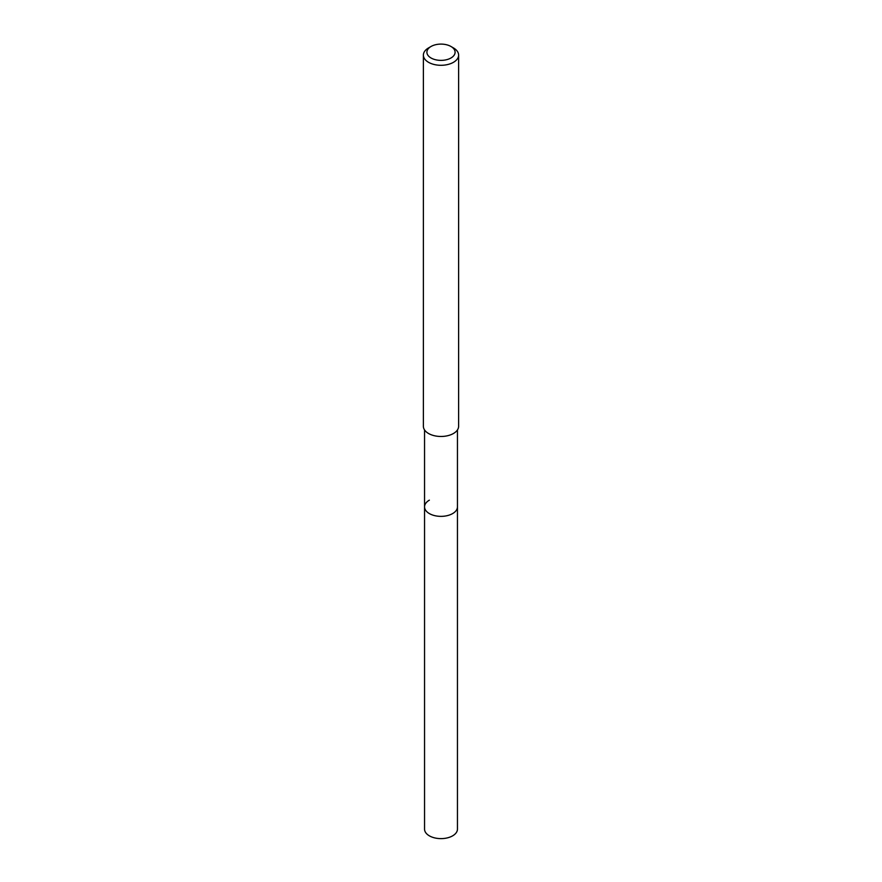 <?xml version="1.0" encoding="UTF-8"?>
<svg xmlns="http://www.w3.org/2000/svg" width="882" height="882" viewBox="0 0 882 882"><rect width="100%" height="100%" fill="white"/><g stroke="black" fill="none" stroke-linecap="round" stroke-linejoin="round"><path stroke-width="1.32" d="M424.551 429.953L424.551 829.124A16.449 9.493 0 0 0 434.705 837.9A16.449 9.493 0 0 0 452.631 835.838A16.449 9.493 0 0 0 457.449 829.124L457.449 506.863A16.449 9.493 180 0 1 452.631 513.578A16.449 9.493 180 0 1 434.705 515.639A16.449 9.493 180 0 1 424.551 506.863A16.449 9.493 180 0 1 429.369 500.149M424.551 506.863A16.449 9.493 0 0 0 434.705 515.639A16.449 9.493 0 0 0 452.631 513.578A16.449 9.493 0 0 0 457.449 506.863L457.449 429.953M423.382 55.114L423.382 426.293A17.618 10.176 0 0 0 434.253 435.697A17.618 10.176 0 0 0 453.458 433.492A17.618 10.176 0 0 0 458.618 426.293L458.618 55.114A17.618 10.176 180 0 1 453.458 62.313A17.618 10.176 180 0 1 434.253 64.518A17.618 10.176 180 0 1 423.382 55.114A17.618 10.176 180 0 1 428.542 47.926L431.033 46.481A14.101 8.136 180 0 1 450.967 46.481A14.101 8.136 180 0 1 450.967 57.992A14.101 8.136 180 0 1 431.033 57.992A14.101 8.136 180 0 1 431.033 46.481L428.542 47.926M450.967 46.481L453.458 47.926A17.618 10.176 180 0 1 458.618 55.114"/></g></svg>
